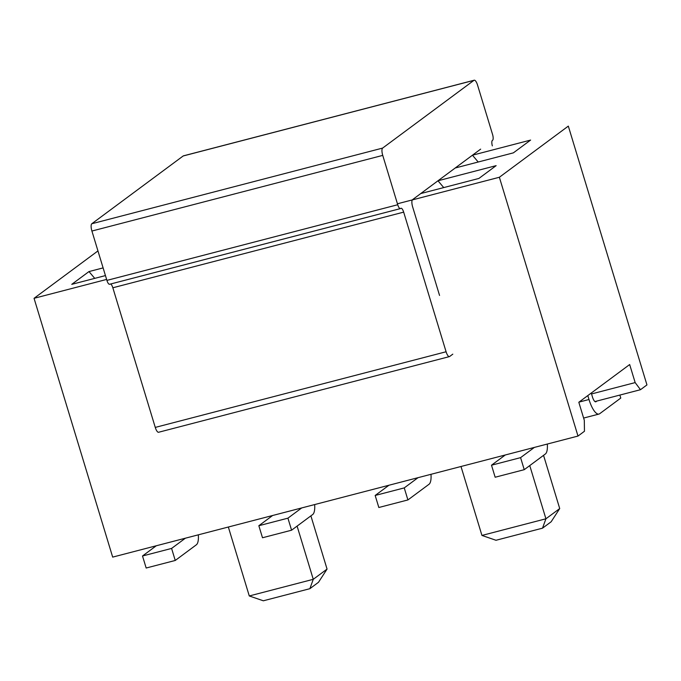 <?xml version="1.0" encoding="UTF-8"?>
<svg xmlns="http://www.w3.org/2000/svg" width="681" height="681" viewBox="0 0 681 681"><rect width="100%" height="100%" fill="white"/><g stroke="black" fill="none" stroke-linecap="round" stroke-linejoin="round"><path stroke-width="1.02" d="M452.805 354.154L449.647 356.495A6.333 2.009 -104.6 0 1 449.409 356.614A6.333 2.009 -104.6 0 1 446.089 351.762L403.671 212.131A5.065 1.609 75.4 0 0 401.015 208.25A5.065 1.609 75.4 0 0 400.828 208.335L400.573 208.531A5.065 1.609 -104.6 0 1 400.385 208.616A5.065 1.609 -104.6 0 1 397.73 204.734L382.739 155.387A6.333 2.009 -104.6 0 1 382.628 148.083L473.993 80.315A6.333 2.009 -104.6 0 1 474.231 80.205A6.333 2.009 -104.6 0 1 477.543 85.057L492.542 134.404A5.065 1.609 -104.6 0 1 492.627 140.243L492.372 140.431A5.065 1.609 75.4 0 0 492.337 145.879M480.65 149.13L412.55 199.644M109.752 284.181A5.065 1.609 -104.6 0 1 109.564 284.275A5.065 1.609 -104.6 0 1 106.908 280.393L91.909 231.038A6.333 2.009 -104.6 0 1 91.807 223.743L183.172 155.975A6.333 2.009 -104.6 0 1 183.402 155.855L474.231 80.205M449.409 356.614L158.588 432.265A6.333 2.009 -104.6 0 1 155.268 427.413L112.842 287.782A5.065 1.609 75.4 0 0 110.671 283.986M412.311 199.908A6.333 2.009 75.4 0 0 412.66 206.939L439.551 295.435M97.953 250.914L34.05 298.312L112.68 557.109L577.999 436.061L584.46 431.26L584.307 420.322L578.816 402.258L629.67 364.539L635.16 382.594L591.534 393.941L592.444 396.955A6.333 2.009 75.4 0 0 595.764 401.807A6.333 2.009 75.4 0 0 596.003 401.696L596.862 401.058L594.93 401.56M156.298 545.762L142.508 555.985L171.595 548.426L185.385 538.194M171.595 548.426L175.247 560.463L196.366 544.791A19.008 6.018 75.4 0 0 198.333 534.823M142.508 555.985L146.168 568.022L175.247 560.463M591.261 393.039L591.534 393.941M272.63 515.5L258.84 525.723L287.927 518.164L301.717 507.932M287.927 518.164L291.579 530.201L312.698 514.53A19.008 6.018 75.4 0 0 314.665 504.561M258.84 525.723L262.5 537.76L291.579 530.201M388.962 485.238L375.171 495.462L404.25 487.902L418.04 477.67M404.25 487.902L407.91 499.939L429.03 484.268A19.008 6.018 75.4 0 0 430.996 474.299M375.171 495.462L378.832 507.498L407.91 499.939M505.293 454.976L491.503 465.2L520.582 457.641L534.372 447.408M520.582 457.641L524.242 469.677L545.353 454.006A19.008 6.018 75.4 0 0 547.32 444.038M491.503 465.2L495.155 477.236L524.242 469.677M587.814 395.593L588.997 399.509A19.008 6.018 75.4 0 0 598.957 414.074A19.008 6.018 75.4 0 0 599.655 413.733L620.774 398.07L619.863 395.074M635.16 382.594L640.489 389.702L646.95 384.91L568.32 126.113L499.369 177.264L577.999 436.061M640.489 389.702L596.862 401.058M543.549 455.351L559.714 508.562L551.15 521.774L542.527 528.167L495.998 540.271L481.944 535.436L545.924 518.786L542.527 528.167M559.714 508.562L545.924 518.786L529.758 465.583M460.994 466.494L481.944 535.436M478.905 178.439L420.739 193.566L437.977 180.78L496.143 165.645L478.905 178.439M443.731 187.581L437.977 180.78M513.38 152.859L455.214 167.994L472.452 155.208L530.618 140.073L513.38 152.859M478.207 162.01L472.452 155.208M34.05 298.312L106.619 279.431M397.44 203.781L499.369 177.264M105.444 275.584L71.752 284.352L88.99 271.566L103.112 267.897M94.744 278.367L88.99 271.566M297.095 526.107L313.269 579.31L249.28 595.96L263.334 600.795L309.872 588.69L313.269 579.31L327.059 569.086L318.487 582.298L309.872 588.69M228.339 527.017L249.28 595.96M310.894 515.875L327.059 569.086M106.908 280.393L397.73 204.734M91.909 231.038L382.739 155.387M91.807 223.743L382.628 148.083M183.172 155.975L473.993 80.315M155.268 427.413L446.089 351.762M112.842 287.782L403.671 212.131M595.509 401.824L596.003 401.696M579.029 402.105L588.997 399.509M109.564 284.275L400.385 208.616M583.617 418.057L598.957 414.074"/></g></svg>
